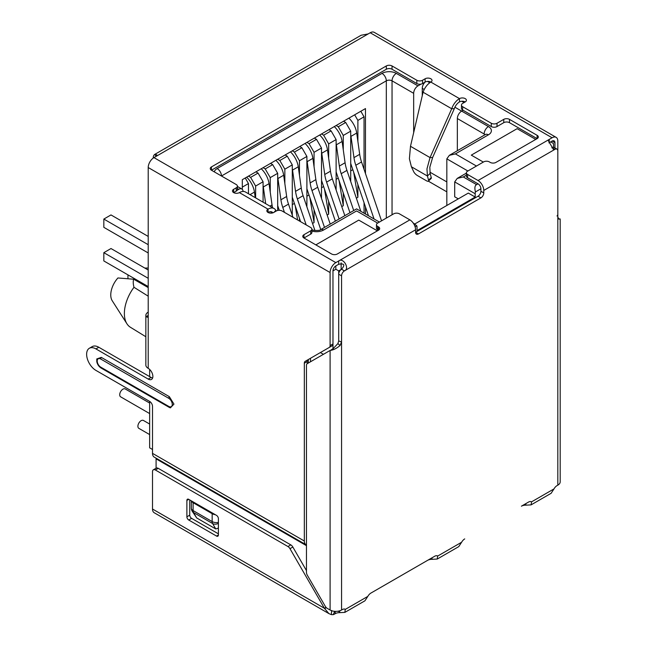 <?xml version="1.0" encoding="UTF-8"?>
<svg xmlns="http://www.w3.org/2000/svg" width="647" height="647" viewBox="0 0 647 647"><rect width="100%" height="100%" fill="white"/><g stroke="black" fill="none" stroke-linecap="round" stroke-linejoin="round"><path stroke-width="0.97" d="M148.212 287.591L133.719 279.221L117.924 277.967A17.218 9.94 120 0 0 112.222 300.734L126.941 323.791A30.385 17.542 -60 0 1 133.978 287.292L148.212 296.18M415.091 226.773L416.789 225.795L413.312 223.175M365.474 173.542L365.474 108.575L242.31 179.688L242.31 189.385M330.099 610.016L330.099 350.464L307.309 363.622A4.052 2.337 60 0 0 306.468 365.482L306.468 572.36A4.052 2.337 60 0 0 307.309 575.183L325.239 606.247A4.052 2.337 60 0 0 327.269 608.382L330.099 610.016A8.104 4.675 0 0 0 341.559 610.016L341.559 275.848A4.052 2.337 -60 0 1 344.422 270.883L341.559 269.233A4.052 2.337 120 0 0 338.696 274.191L338.696 340.961L338.696 270.883L341.147 269.475L341.147 262.86M338.696 270.883L335.833 269.233L332.97 270.883M332.962 272.371L332.987 348.749M335.833 269.233L335.833 265.925L338.858 264.178M446.826 205.479L446.826 158.847L449.341 155.337L455.415 153.889L476.467 166.044M458.278 198.864L454.704 196.801L454.704 181.92L457.219 178.41L463.292 176.954L476.604 184.646C474.833 185.438 474.445 187.873 475.424 191.949L480.907 188.778A4.052 2.337 -120 0 0 478.044 183.821L467.587 177.779A4.052 2.337 0 0 1 466.406 176.13L466.406 172.822A4.052 2.337 180 0 1 467.587 171.164L483.632 161.904A4.052 2.337 180 0 1 489.358 161.904L490.216 162.405A4.052 2.337 0 0 0 495.95 162.405L537.123 138.628A4.052 2.337 0 0 0 538.304 136.978A4.052 2.337 0 0 0 537.123 135.32L509.48 119.363A4.052 2.337 0 0 0 503.754 119.363L497.017 123.254A4.052 2.337 180 0 1 491.291 123.254L462.645 106.715A4.052 2.337 180 0 1 461.465 105.057A4.052 2.337 180 0 1 462.645 103.407L465.209 101.927A4.052 2.337 0 0 0 466.398 100.277A4.052 2.337 0 0 0 463.899 98.109A4.052 2.337 0 0 0 459.483 98.619L459.483 101.927A8.104 4.675 120 0 0 454.307 108.688L451.719 108.753L430.037 157.585L426.963 168.883L427.441 176.024L428.549 180.198A4.052 1.423 45.4 0 1 428.443 181.144A4.052 1.423 45.4 0 1 426.551 180.828L417.347 175.515A4.052 1.423 45.4 0 1 413.651 171.592L411.395 166.756L409.397 158.733L410.489 146.295L423.081 92.222A12.156 7.02 120 0 1 430.837 82.08A4.052 2.337 0 0 0 432.026 80.43A4.052 2.337 0 0 0 429.527 78.271A4.052 2.337 0 0 0 425.111 78.772L422.548 80.252A4.052 2.337 180 0 1 416.822 80.252L392.042 65.954A4.052 2.337 0 0 0 386.316 65.954L211.448 166.91A4.052 2.337 0 0 0 210.259 168.56A4.052 2.337 0 0 0 211.448 170.218L386.316 69.253A4.052 2.337 180 0 1 392.042 69.253L416.822 83.56A4.052 2.337 0 0 0 422.548 83.56L425.111 82.08A4.052 2.337 180 0 1 430.837 82.08L459.483 98.619A12.156 7.02 -60 0 0 451.719 108.753L423.081 92.222M463.082 110.273L461.643 111.098A6.074 3.51 120 0 0 457.348 118.538L457.348 150.719M425.014 82.137A6.074 3.51 120 0 0 422.265 88.356L422.265 95.732M428.387 181.192L446.826 191.844M413.668 93.322L392.042 80.835A6.074 3.51 120 0 1 396.336 73.394L417.962 85.873A6.074 3.51 -60 0 0 413.668 93.322L413.668 132.651M446.826 181.92L429.891 172.142M417.962 85.873L421.011 84.118M237.182 190.25L238.8 189.32A6.074 3.51 -60 0 1 241.841 189.013A6.074 3.51 -60 0 1 243.086 191.447M480.907 188.778L480.907 191.261A4.052 2.337 -60 0 1 478.044 196.219L415.6 232.273L415.6 229.79A8.104 4.675 -120 0 0 409.875 219.867L399.417 213.833A4.052 2.337 180 0 0 393.691 213.833L377.646 223.094L356.594 210.938C356.594 208.188 356.594 208.188 356.594 210.938L323.581 230A10.126 5.847 0 0 1 311.878 231.092M475.424 191.949A6.074 3.51 -60 0 0 475.181 193.744L475.181 197.044L417.032 230.615L417.032 227.307A6.074 3.51 -60 0 0 416.789 225.795M475.181 197.044L468.307 193.081L414.776 223.983M476.604 184.646L478.044 183.821M551.802 147.84L553.517 146.861L553.517 147.298M553.517 146.861L553.517 143.553L550.654 141.895L549.109 142.793M535.748 139.428L517.131 128.672L471.299 155.134L483.325 162.082L471.299 155.134L517.131 128.672L535.748 139.42M365.474 214.011L365.474 206.927M358.762 220.109L315.849 244.881L358.762 220.109L377.379 230.858L358.762 220.109M308.336 359.53L308.336 363.032M310.479 358.284L310.479 361.794M323.451 354.305L320.378 352.575M149.651 369.429L149.651 376.611M306.468 545.68L156.089 458.86A2.022 1.173 -60 0 0 155.676 457.93L154.188 457.073A8.104 4.675 120 0 1 152.514 453.369L152.514 406.381A4.052 2.337 -120 0 0 149.651 401.415L149.651 447.837L152.514 449.495M338.082 611.205L338.696 611.552L338.696 611.083M338.696 611.552L340.387 610.582M127.952 274.862L127.952 278.72M144.799 268.052L148.212 268.028M133.719 279.221C132.999 281.113 133.08 283.807 133.978 287.292M145.842 336.747L130.427 327.277A30.385 17.542 -60 0 1 126.941 323.791M148.212 286.564L103.835 260.943L103.835 252.67L110.993 248.537L148.212 270.025M148.212 278.299L103.835 252.67M148.212 236.422L110.993 214.933L103.835 219.066L103.835 227.34L148.212 252.961M148.212 244.695L103.835 219.066M149.651 424.052L143.408 420.453A4.553 2.628 120 0 0 139.889 421.674A4.553 2.628 120 0 0 137.9 426.26A4.553 2.628 120 0 0 138.846 428.346L149.651 434.582M149.651 403.049L125.219 388.944A4.553 2.628 120 0 0 121.701 390.165A4.553 2.628 120 0 0 119.711 394.751A4.553 2.628 120 0 0 120.657 396.837L149.651 413.579M344.835 215.669L332.323 178.823A30.385 17.542 60 0 1 330.471 171.188L327.487 149.918A16.41 9.47 -120 0 0 319.683 135.013M321.51 151.794A16.41 9.47 60 0 1 321.761 153.226L324.745 174.496A30.385 17.542 -120 0 0 326.598 182.122L339.109 218.977M335.356 221.145L322.085 182.066A37.469 21.634 60 0 1 321.51 180.254M255.233 197.65L254.449 192.086A16.41 9.47 -120 0 0 246.644 177.181M272.524 207.638A30.385 17.542 60 0 1 272.039 204.921L269.055 183.651A16.41 9.47 -120 0 0 261.251 168.746M263.078 185.527A16.41 9.47 60 0 1 263.329 186.959L265.674 203.684M277.684 177.1A16.41 9.47 60 0 1 277.935 178.532L280.919 199.794A30.385 17.542 -120 0 0 282.771 207.428L284.445 212.362M279.261 210.299L278.267 207.363A37.469 21.634 60 0 1 277.684 205.56M292.97 217.279L288.497 204.12A30.385 17.542 60 0 1 286.653 196.486L283.669 175.224A16.41 9.47 -120 0 0 275.857 160.31M292.29 168.665A16.41 9.47 60 0 1 292.549 170.096L295.533 191.358A30.385 17.542 -120 0 0 297.377 198.993L306.177 224.905M314.927 230.494L303.103 195.685A30.385 17.542 60 0 1 301.259 188.051L298.275 166.789A16.41 9.47 -120 0 0 290.471 151.883M300.604 221.686L292.873 198.928A37.469 21.634 60 0 1 292.29 197.125M306.896 160.23A16.41 9.47 60 0 1 307.155 161.661L310.139 182.923A30.385 17.542 -120 0 0 311.983 190.558L324.503 227.412M330.229 224.105L317.717 187.25A30.385 17.542 60 0 1 315.865 179.615L312.881 158.353A16.41 9.47 -120 0 0 305.077 143.448M320.75 229.58L307.479 190.493A37.469 21.634 60 0 1 306.896 188.689M360.832 211.334L346.929 170.387A30.385 17.542 60 0 1 345.086 162.753L342.101 141.483A16.41 9.47 -120 0 0 334.289 126.577M336.117 143.359A16.41 9.47 60 0 1 336.367 144.791L339.351 166.061A30.385 17.542 -120 0 0 341.204 173.695L353.715 210.55M349.97 212.709L336.699 173.631A37.469 21.634 60 0 1 336.117 171.819M381.536 220.845L361.536 161.952A30.385 17.542 60 0 1 359.692 154.318L356.707 133.047A16.41 9.47 -120 0 0 348.903 118.142M350.723 134.924A16.41 9.47 60 0 1 350.981 136.355L353.966 157.625A30.385 17.542 -120 0 0 355.81 165.26L374.047 218.961M368.466 215.734L351.305 165.195A37.469 21.634 60 0 1 350.723 163.392M350.723 181.556L350.723 131.147L345.708 122.469L343.565 121.224M336.117 125.526L338.268 126.763L343.274 135.449L343.274 149.886M345.708 122.469L338.268 126.763M336.117 189.992L336.117 139.582L331.102 130.896L328.959 129.659M321.51 133.961L323.654 135.199L328.668 143.885L328.668 158.321M331.102 130.896L323.654 135.199M321.51 198.427L321.51 148.017L316.496 139.331L314.345 138.094M306.896 142.397L309.048 143.634L314.062 152.312L314.062 166.756M316.496 139.331L309.048 143.634M306.896 206.862L306.896 156.453L301.89 147.767L299.739 146.529M292.29 150.824L294.442 152.069L299.456 160.747L299.456 175.183M301.89 147.767L294.442 152.069M292.29 215.289L292.29 164.88L287.276 156.202L285.133 154.965M277.684 159.259L279.836 160.505L284.842 169.182L284.842 183.619M287.276 156.202L279.836 160.505M277.684 210.461L277.684 173.315L272.67 164.637L270.519 163.392M263.078 167.694L265.221 168.932L270.236 177.618L270.236 192.054M272.67 164.637L265.221 168.932M263.078 202.179L263.078 181.75L258.064 173.072L255.913 171.827M248.464 176.13L250.615 177.367L255.63 186.053L255.63 197.877M258.064 173.072L250.615 177.367M263.078 181.75L255.63 186.053M277.684 173.315L270.236 177.618M292.29 164.88L284.842 169.182M297.596 219.956L295.25 205.924M299.456 221.023L299.456 218.306M306.896 156.453L299.456 160.747M312.541 223.474L314.062 222.6L309.856 197.497M314.062 222.6L314.062 209.879M321.51 148.017L314.062 152.312M327.147 215.039L328.668 214.165L324.462 189.061M328.668 214.165L328.668 201.443M336.117 139.582L328.668 143.885M341.762 206.611L343.274 205.73L339.077 180.626M343.274 205.73L343.274 193.008M350.723 131.147L343.274 135.449M357.888 184.573L357.888 197.295L353.683 172.191M357.888 197.295L356.368 198.176M354.661 114.818L357.888 120.399L357.888 141.45M357.888 120.399L364.043 116.84L360.824 111.26M364.043 213.187L364.043 202.705M364.043 169.328L364.043 116.84M248.464 193.744L248.464 183.57L245.245 177.99M242.31 187.129L248.464 183.57M428.443 181.144L431.145 178.483A4.052 1.423 -134.6 0 0 431.25 177.537L430.142 173.364L429.826 167.225L432.625 157.512L454.307 108.688M531.422 501.773L531.567 501.854A6.074 3.51 120 0 0 531.494 501.813A6.074 3.51 120 0 0 528.453 502.112L521.401 506.189A6.074 3.51 180 0 1 525.833 505.161L525.833 503.625M370.885 593.089L427.586 560.351A6.074 3.51 180 0 1 432.026 559.323L432.026 557.787M345.239 609.264L344.891 612.369L339.651 612.652A6.074 3.51 180 0 0 335.219 613.679L334.499 614.092A8.104 4.675 -60 0 1 333.27 614.65L334.677 611.342M339.651 612.652L339.651 611.003M335.219 613.679L335.219 611.375M216.527 536.064A2.637 1.52 -120 0 0 217.845 536.193A2.637 1.52 -120 0 0 218.395 534.988L218.395 518.619A2.637 1.52 -120 0 0 216.527 515.392L188.746 499.355A2.637 1.52 -120 0 0 187.428 499.217A2.637 1.52 -120 0 0 186.886 500.422L186.886 516.799A2.637 1.52 -120 0 0 188.746 520.026L216.527 536.064L218.395 534.988M189.749 499.929L189.749 515.141A2.637 1.52 60 0 0 191.609 518.368L218.395 533.832M306.468 570.63L292.84 547.022A4.052 2.337 -120 0 0 290.818 544.887L158.24 468.347A4.052 2.337 -120 0 0 156.218 468.145L153.347 469.795A4.052 2.337 60 0 0 152.514 471.655L152.514 509.027A8.104 4.675 120 0 0 154.188 512.731L328.919 613.615L331.369 614.618L331.636 610.469M292.84 547.022L289.977 548.68A4.052 2.337 60 0 0 287.955 546.537L155.377 469.997A4.052 2.337 60 0 0 153.347 469.795M289.977 548.68L324.373 608.245L325.999 607.307M152.514 509.027L324.373 608.245L328.919 613.607M333.27 614.65L331.369 614.618M554.948 147.969L554.948 142.672A4.052 2.337 120 0 0 554.115 140.868A4.052 2.337 120 0 0 552.085 141.07L548.955 142.89M378.511 226.895L378.511 230.203A4.052 2.337 0 0 0 379.692 228.553A4.052 2.337 0 0 0 378.511 226.895L377.646 226.401A4.052 2.337 180 0 1 376.465 224.744L376.465 228.051A4.052 2.337 0 0 0 377.646 229.709L378.511 230.203L337.33 253.98A4.052 2.337 0 0 1 331.604 253.98L303.961 238.015L310.697 234.133A4.052 2.337 0 0 0 311.878 232.475L311.878 229.167A4.052 2.337 180 0 0 310.697 227.518L282.052 210.979A4.052 2.337 180 0 0 276.326 210.979L273.762 212.459A4.052 2.337 0 0 1 269.346 212.968A4.052 2.337 0 0 1 266.847 210.809A4.052 2.337 0 0 1 268.036 209.151A12.156 7.02 -60 0 1 274.11 208.552A12.156 7.02 -60 0 1 275.792 210.332L274.053 212.297M272.937 212.823A8.104 4.675 120 0 0 272.08 212.054A8.104 4.675 120 0 0 268.036 212.459L268.036 209.151L239.39 192.612A12.156 7.02 120 0 1 245.464 192.013L274.11 208.552M276.123 211.092L275.792 210.332M211.448 166.91L211.448 170.218L236.22 184.524A4.052 2.337 180 0 1 237.409 186.174A4.052 2.337 180 0 1 236.22 187.832L233.664 189.304A4.052 2.337 0 0 0 232.475 190.962A4.052 2.337 0 0 0 234.974 193.121A4.052 2.337 0 0 0 239.39 192.612M237.409 186.174L237.409 189.482A4.052 2.337 0 0 1 236.22 191.132L233.664 192.612L233.664 189.304M430.142 173.364L427.441 176.024L411.395 166.756M410.489 146.295L430.037 157.585L432.625 157.512M459.483 101.927A4.052 2.337 180 0 1 465.209 101.927M461.465 105.057L461.465 108.364A4.052 2.337 0 0 0 462.645 110.022L491.291 126.561A4.052 2.337 0 0 0 497.017 126.561L503.754 122.671A4.052 2.337 180 0 1 509.48 122.671L537.123 138.628L537.123 135.32M552.085 137.762L370.205 32.754A8.104 4.675 120 0 1 374.249 32.35L556.137 137.358A8.104 4.675 -60 0 0 552.085 137.762L549.222 139.412L548.349 140.674L553.42 149.465L554.948 149.336L483.77 190.436A8.104 4.675 60 0 0 478.044 180.513L467.587 174.472A4.052 2.337 180 0 1 466.406 172.822M170.371 407.869L169.182 407.343A2.022 1.173 -60 0 1 168.762 406.413L100.722 367.132A2.022 1.173 120 0 0 101.15 368.07L169.182 407.343A2.022 1.173 -60 0 0 169.336 407.408L170.371 407.869L173.954 404.108L169.344 396.668L101.304 357.387L96.767 358.939L96.799 361.81C97.487 364.576 98.942 366.663 101.15 368.07A2.022 1.173 120 0 0 101.304 368.135M556.137 137.358A8.104 4.675 -60 0 1 557.811 140.722A8.104 4.675 -60 0 1 557.819 141.07L557.819 214.117A4.052 2.337 -120 0 1 556.978 215.969M554.948 142.672L552.134 141.046M370.205 32.754L155.992 156.428L156.865 154.932L154.908 154.31L156.089 156.364M153.226 158.07L153.226 158.022A8.104 4.675 60 0 1 154.908 154.31L361.139 35.245L368.151 33.935M330.099 345.587L332.962 343.937A4.052 2.337 -120 0 1 332.129 345.789L329.258 347.439A4.052 2.337 60 0 0 330.099 345.587L330.099 272.541L148.212 167.533A8.104 4.675 120 0 1 148.22 167.169A8.104 4.675 120 0 1 153.946 157.609L155.992 156.428M191.455 500.915A6.074 3.51 180 0 0 193.113 502.703L212.159 513.694A6.074 3.51 180 0 0 215.257 514.656M218.395 523.399A6.074 4.707 150 0 1 212.612 523.536L193.566 512.537L196.696 517.948L215.742 528.947L218.395 528.114M193.113 502.703L193.113 510.58A6.074 3.51 120 0 0 193.566 512.537A6.074 4.707 150 0 1 192.151 511.138L196.696 517.948M156.089 458.86L156.089 468.218M332.129 345.789L305.158 361.358A4.052 2.337 -120 0 0 304.325 363.21L304.325 541.013A8.104 4.675 -60 0 0 305.999 544.725L154.188 457.073M308.029 359.708L305.158 361.358L308.029 359.708A4.052 2.337 60 0 0 307.188 361.56L304.325 363.21M307.188 363.703L307.188 361.56M148.212 167.533L148.212 315.421L147.435 317.24L146.117 316.634A8.104 4.675 180 0 1 145.842 315.421L145.842 365.037A8.104 4.675 0 0 0 148.212 368.345A6.583 3.801 -120 0 1 152.514 374.144A6.583 3.801 -120 0 1 151.503 379.417A6.583 3.801 -120 0 1 148.212 379.093L95.942 348.911A13.166 7.602 60 0 0 89.359 348.256A13.166 7.602 60 0 0 87.337 358.81A13.166 7.602 60 0 0 95.942 370.407L149.651 401.415M152.611 378.026A6.583 3.801 60 0 1 151.083 377.436L98.805 347.261A13.166 7.602 -120 0 0 92.222 346.606L89.359 348.256M145.842 315.421A8.104 4.675 180 0 1 148.212 312.113M341.559 269.233C345.304 264.874 344.35 263.224 338.696 264.275L335.833 265.925A4.052 2.337 120 0 0 332.962 270.834L332.962 343.937M330.099 272.541A8.104 4.675 -60 0 1 330.107 272.177A8.104 4.675 -60 0 1 335.833 262.617L409.875 219.867M376.465 224.744A4.052 2.337 180 0 1 377.646 223.094M303.961 234.707A4.052 2.337 0 0 0 302.78 236.365A4.052 2.337 0 0 0 303.961 238.015L303.961 234.707L310.697 230.825A4.052 2.337 180 0 0 311.878 229.167M415.6 229.79L344.422 270.883C350.051 268.845 343.274 257.11 338.696 260.967L338.696 264.275M418.463 233.923L415.6 232.273A4.052 2.337 120 0 0 416.442 234.125A4.052 2.337 120 0 0 418.463 233.923L480.907 197.877A4.052 2.337 120 0 0 483.77 192.911L483.77 190.436M556.978 149.133L554.115 147.484A4.052 2.337 120 0 0 552.085 147.686L554.948 149.336A4.052 2.337 -60 0 1 556.978 149.133A4.052 2.337 -60 0 1 557.819 150.994L557.819 485.161A8.104 4.675 0 0 0 560.189 481.853L560.189 218.993L559.024 219.123C560.82 218.953 560.52 218.896 558.118 218.953M559.024 219.123L557.819 217.133M557.819 485.161L557.099 485.573A6.074 3.51 120 0 0 553.994 488.906L551.123 493.305L531.074 504.878L525.833 505.161M553.994 488.906L531.567 501.854L531.074 504.878M464.724 538.911A6.074 3.51 120 0 0 461.618 542.243L458.747 546.634L437.267 559.04L432.026 559.323M437.615 555.935L437.267 559.04M461.618 542.243L437.76 556.016A6.074 3.51 120 0 0 437.687 555.975A6.074 3.51 120 0 0 434.647 556.274L370.917 593.073A6.074 3.51 120 0 0 367.811 596.397L364.94 600.796L344.891 612.369M367.811 596.397L345.385 609.345A6.074 3.51 120 0 0 345.312 609.304A6.074 3.51 120 0 0 342.271 609.603L341.559 610.016M337.936 343.541L338.696 340.961L341.559 341.988L340.023 345.563L337.936 343.541L333.124 348.676M340.023 345.563C336.618 348.393 333.423 350.011 330.415 350.415L332.38 349.145M484.999 134.746A4.052 2.337 0 0 0 484.134 134.002A6.074 3.51 -60 0 1 488.428 126.561A10.126 5.847 0 0 1 488.428 134.827L455.415 153.889M466.406 175.159L463.292 176.954M467.878 171.002L446.826 158.847M488.428 134.827A6.074 3.51 -120 0 0 485.387 134.527L449.341 155.337M454.906 107.208L488.428 126.561M484.134 134.002L457.348 118.538M427.432 81.417L429.778 82.776M461.804 101.264L464.077 102.582M424.222 89.488L422.265 88.356M386.316 218.088L386.316 80.835A4.052 2.337 0 0 1 392.042 80.835L392.042 214.788M396.336 73.394A10.126 5.847 0 0 0 382.021 73.394A6.074 3.51 -120 0 1 386.316 80.835L221.468 176.008M221.468 176A6.074 3.51 60 0 0 217.174 168.56L382.021 73.394M238.8 189.32L237.409 188.512M217.174 168.56A10.126 5.847 0 0 0 214.311 171.867M311.878 229.515A6.074 3.51 -60 0 1 312.299 229.693L311.878 229.459M312.299 229.693C312.347 230.753 320.532 230.728 320.548 229.693A6.074 3.51 60 0 1 323.581 230M475.181 193.744L454.704 181.92M332.323 178.823L326.598 182.122M324.745 174.496L330.471 171.188M327.487 149.918L321.761 153.226M254.449 192.086L250.025 194.642M269.936 206.142L272.039 204.921M269.055 183.651L263.329 186.959M288.497 204.12L282.771 207.428M280.919 199.794L286.653 196.486M283.669 175.224L277.935 178.532M295.533 191.358L301.259 188.051M298.275 166.789L292.549 170.096M303.103 195.685L297.377 198.993M310.139 182.923L315.865 179.615M312.881 158.353L307.155 161.661M317.717 187.25L311.983 190.558M346.929 170.387L341.204 173.695M339.351 166.061L345.086 162.753M342.101 141.483L336.367 144.791M361.536 161.952L355.81 165.26M353.966 157.625L359.692 154.318M356.707 133.047L350.981 136.355M352.825 169.676L350.723 170.889M338.219 178.111L336.117 179.324M323.613 186.538L321.51 187.751M308.999 194.973L306.896 196.187M294.393 203.409L292.29 204.622M191.609 518.368L188.746 520.026M186.886 516.799L189.749 515.141M188.746 499.355L186.886 500.422M158.24 468.347L155.377 469.997M287.955 546.537L290.818 544.887M324.576 608.714L326.29 607.622M272.638 212.92L270.495 211.682M236.22 191.132L236.22 187.832M386.316 69.253L386.316 65.954M392.042 65.954L392.042 69.253M416.822 83.56L416.822 80.252M422.548 80.252L422.548 83.56M425.111 82.08L425.111 78.772M428.549 180.198L431.25 177.537M462.645 106.715L462.645 110.022M491.291 126.561L491.291 123.254M497.017 123.254L497.017 126.561M503.754 122.671L503.754 119.363M509.48 119.363L509.48 122.671M467.587 174.472L467.587 177.779M168.762 406.413A4.966 2.863 60 0 0 172.272 404.391A4.966 2.863 60 0 0 168.762 398.317A2.022 1.173 -60 0 1 169.336 396.66M101.304 357.387A2.022 1.173 120 0 0 100.73 359.036L168.762 398.317M100.722 367.132A4.966 2.863 60 0 1 97.22 361.058A4.966 2.863 60 0 1 100.73 359.036M478.044 180.513L549.222 139.412L549.222 142.72M191.334 500.843L191.334 508.097A6.074 3.51 0 0 0 193.113 510.58L212.159 521.579L212.159 513.694M215.742 528.947L212.612 523.536A6.074 3.51 -60 0 1 212.159 521.579A6.074 3.51 0 0 0 218.395 522.42M152.514 453.369L304.325 541.013M98.805 347.261L95.942 348.911M148.212 379.093L151.083 377.436M146.117 316.634L148.212 315.421L148.212 368.345M153.946 157.609L335.833 262.617M377.646 226.401L377.646 229.709M310.697 234.133L310.697 230.825M480.907 197.877L478.044 196.219M480.907 191.261L483.77 192.911M330.415 350.415L333.577 348.272M341.559 275.848L338.696 274.191M466.406 173.105L457.219 178.41M241.841 189.013L237.409 186.457M356.594 208.884L320.548 229.693M379.425 222.067L356.602 208.884M414.169 223.603L413.231 223.061M191.334 508.097A6.074 6.074 0 0 0 192.151 511.138"/></g></svg>
